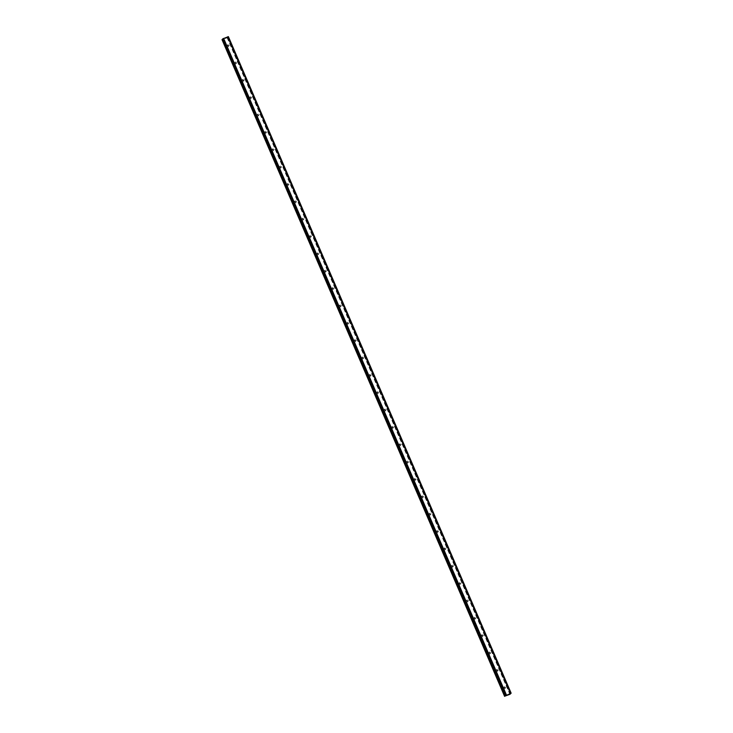 <?xml version="1.0" encoding="UTF-8"?>
<svg xmlns="http://www.w3.org/2000/svg" width="733" height="733" viewBox="0 0 733 733"><rect width="100%" height="100%" fill="white"/><g stroke="black" fill="none" stroke-linecap="round" stroke-linejoin="round"><path stroke-width="0.55" stroke-dasharray="3.67 2.75" d="M229.145 44.97A0.797 0.76 -138.9 0 1 229.035 45.767A0.797 0.76 -138.9 0 1 227.716 45.528A0.797 0.76 -138.9 0 1 227.835 44.722A0.797 0.76 -138.9 0 1 229.145 44.97M227.056 46.28A0.797 0.76 41.1 0 0 228.375 46.527A0.797 0.76 41.1 0 0 228.485 45.721A0.797 0.76 41.1 0 0 227.175 45.483A0.797 0.76 41.1 0 0 227.056 46.28M236.622 62.323A0.797 0.76 -138.9 0 1 236.502 63.12A0.797 0.76 -138.9 0 1 235.192 62.882A0.797 0.76 -138.9 0 1 235.311 62.076A0.797 0.76 -138.9 0 1 236.622 62.323M234.533 63.634A0.797 0.76 41.1 0 0 235.843 63.881A0.797 0.76 41.1 0 0 235.962 63.075A0.797 0.76 41.1 0 0 234.652 62.836A0.797 0.76 41.1 0 0 234.533 63.634M244.098 79.677A0.797 0.76 -138.9 0 1 243.979 80.474A0.797 0.76 -138.9 0 1 242.669 80.236A0.797 0.76 -138.9 0 1 242.779 79.43A0.797 0.76 -138.9 0 1 244.098 79.677M242.009 80.987A0.797 0.76 41.1 0 0 243.319 81.235A0.797 0.76 41.1 0 0 243.438 80.428A0.797 0.76 41.1 0 0 242.119 80.19A0.797 0.76 41.1 0 0 242.009 80.987M251.566 97.031A0.797 0.76 -138.9 0 1 251.456 97.828A0.797 0.76 -138.9 0 1 250.136 97.59A0.797 0.76 -138.9 0 1 250.255 96.783A0.797 0.76 -138.9 0 1 251.566 97.031M249.477 98.341A0.797 0.76 41.1 0 0 250.796 98.588A0.797 0.76 41.1 0 0 250.906 97.782A0.797 0.76 41.1 0 0 249.596 97.544A0.797 0.76 41.1 0 0 249.477 98.341M259.042 114.385A0.797 0.76 -138.9 0 1 258.923 115.182A0.797 0.76 -138.9 0 1 257.613 114.934A0.797 0.76 -138.9 0 1 257.732 114.137A0.797 0.76 -138.9 0 1 259.042 114.385M256.953 115.695A0.797 0.76 41.1 0 0 258.263 115.942A0.797 0.76 41.1 0 0 258.382 115.136A0.797 0.76 41.1 0 0 257.072 114.898A0.797 0.76 41.1 0 0 256.953 115.695M266.519 131.738A0.797 0.76 -138.9 0 1 266.4 132.536A0.797 0.76 -138.9 0 1 265.089 132.288A0.797 0.76 -138.9 0 1 265.199 131.491A0.797 0.76 -138.9 0 1 266.519 131.738M264.43 133.049A0.797 0.76 41.1 0 0 265.74 133.287A0.797 0.76 41.1 0 0 265.859 132.49A0.797 0.76 41.1 0 0 264.54 132.252A0.797 0.76 41.1 0 0 264.43 133.049M273.986 149.083A0.797 0.76 -138.9 0 1 273.876 149.889A0.797 0.76 -138.9 0 1 272.557 149.642A0.797 0.76 -138.9 0 1 272.676 148.845A0.797 0.76 -138.9 0 1 273.986 149.083M271.897 150.402A0.797 0.76 41.1 0 0 273.217 150.641A0.797 0.76 41.1 0 0 273.327 149.844A0.797 0.76 41.1 0 0 272.016 149.605A0.797 0.76 41.1 0 0 271.897 150.402M281.463 166.437A0.797 0.76 -138.9 0 1 281.344 167.243A0.797 0.76 -138.9 0 1 280.033 166.996A0.797 0.76 -138.9 0 1 280.153 166.199A0.797 0.76 -138.9 0 1 281.463 166.437M279.374 167.756A0.797 0.76 41.1 0 0 280.684 167.994A0.797 0.76 41.1 0 0 280.803 167.197A0.797 0.76 41.1 0 0 279.493 166.95A0.797 0.76 41.1 0 0 279.374 167.756M288.939 183.791A0.797 0.76 -138.9 0 1 288.82 184.597A0.797 0.76 -138.9 0 1 287.51 184.349A0.797 0.76 -138.9 0 1 287.62 183.552A0.797 0.76 -138.9 0 1 288.939 183.791M286.85 185.11A0.797 0.76 41.1 0 0 288.161 185.348A0.797 0.76 41.1 0 0 288.28 184.551A0.797 0.76 41.1 0 0 286.96 184.304A0.797 0.76 41.1 0 0 286.85 185.11M296.407 201.144A0.797 0.76 -138.9 0 1 296.297 201.951A0.797 0.76 -138.9 0 1 294.978 201.703A0.797 0.76 -138.9 0 1 295.097 200.906A0.797 0.76 -138.9 0 1 296.407 201.144M294.318 202.464A0.797 0.76 41.1 0 0 295.637 202.702A0.797 0.76 41.1 0 0 295.747 201.905A0.797 0.76 41.1 0 0 294.437 201.657A0.797 0.76 41.1 0 0 294.318 202.464M303.883 218.498A0.797 0.76 -138.9 0 1 303.764 219.304A0.797 0.76 -138.9 0 1 302.454 219.057A0.797 0.76 -138.9 0 1 302.573 218.26A0.797 0.76 -138.9 0 1 303.883 218.498M301.794 219.818A0.797 0.76 41.1 0 0 303.105 220.056A0.797 0.76 41.1 0 0 303.224 219.259A0.797 0.76 41.1 0 0 301.914 219.011A0.797 0.76 41.1 0 0 301.794 219.818M311.36 235.852A0.797 0.76 -138.9 0 1 311.241 236.658A0.797 0.76 -138.9 0 1 309.931 236.411A0.797 0.76 -138.9 0 1 310.041 235.614A0.797 0.76 -138.9 0 1 311.36 235.852M309.271 237.171A0.797 0.76 41.1 0 0 310.581 237.41A0.797 0.76 41.1 0 0 310.7 236.612A0.797 0.76 41.1 0 0 309.381 236.365A0.797 0.76 41.1 0 0 309.271 237.171M318.828 253.206A0.797 0.76 -138.9 0 1 318.718 254.003A0.797 0.76 -138.9 0 1 317.398 253.765A0.797 0.76 -138.9 0 1 317.517 252.967A0.797 0.76 -138.9 0 1 318.828 253.206M316.738 254.525A0.797 0.76 41.1 0 0 318.058 254.763A0.797 0.76 41.1 0 0 318.168 253.966A0.797 0.76 41.1 0 0 316.858 253.719A0.797 0.76 41.1 0 0 316.738 254.525M326.304 270.559A0.797 0.76 -138.9 0 1 326.185 271.357A0.797 0.76 -138.9 0 1 324.875 271.118A0.797 0.76 -138.9 0 1 324.994 270.321A0.797 0.76 -138.9 0 1 326.304 270.559M324.215 271.87A0.797 0.76 41.1 0 0 325.525 272.117A0.797 0.76 41.1 0 0 325.644 271.32A0.797 0.76 41.1 0 0 324.334 271.073A0.797 0.76 41.1 0 0 324.215 271.87M333.781 287.913A0.797 0.76 -138.9 0 1 333.662 288.71A0.797 0.76 -138.9 0 1 332.351 288.472A0.797 0.76 -138.9 0 1 332.461 287.666A0.797 0.76 -138.9 0 1 333.781 287.913M331.692 289.223A0.797 0.76 41.1 0 0 333.002 289.471A0.797 0.76 41.1 0 0 333.121 288.674A0.797 0.76 41.1 0 0 331.802 288.426A0.797 0.76 41.1 0 0 331.692 289.223M341.248 305.267A0.797 0.76 -138.9 0 1 341.138 306.064A0.797 0.76 -138.9 0 1 339.819 305.826A0.797 0.76 -138.9 0 1 339.938 305.02A0.797 0.76 -138.9 0 1 341.248 305.267M339.159 306.577A0.797 0.76 41.1 0 0 340.478 306.825A0.797 0.76 41.1 0 0 340.588 306.018A0.797 0.76 41.1 0 0 339.278 305.78A0.797 0.76 41.1 0 0 339.159 306.577M348.725 322.621A0.797 0.76 -138.9 0 1 348.606 323.418A0.797 0.76 -138.9 0 1 347.295 323.18A0.797 0.76 -138.9 0 1 347.415 322.373A0.797 0.76 -138.9 0 1 348.725 322.621M346.636 323.931A0.797 0.76 41.1 0 0 347.946 324.178A0.797 0.76 41.1 0 0 348.065 323.372A0.797 0.76 41.1 0 0 346.755 323.134A0.797 0.76 41.1 0 0 346.636 323.931M356.201 339.975A0.797 0.76 -138.9 0 1 356.082 340.772A0.797 0.76 -138.9 0 1 354.772 340.533A0.797 0.76 -138.9 0 1 354.882 339.727A0.797 0.76 -138.9 0 1 356.201 339.975M354.112 341.285A0.797 0.76 41.1 0 0 355.423 341.532A0.797 0.76 41.1 0 0 355.542 340.726A0.797 0.76 41.1 0 0 354.222 340.488A0.797 0.76 41.1 0 0 354.112 341.285M363.669 357.328A0.797 0.76 -138.9 0 1 363.559 358.125A0.797 0.76 -138.9 0 1 362.239 357.887A0.797 0.76 -138.9 0 1 362.359 357.081A0.797 0.76 -138.9 0 1 363.669 357.328M361.58 358.639A0.797 0.76 41.1 0 0 362.899 358.886A0.797 0.76 41.1 0 0 363.009 358.08A0.797 0.76 41.1 0 0 361.699 357.841A0.797 0.76 41.1 0 0 361.58 358.639M371.145 374.682A0.797 0.76 -138.9 0 1 371.026 375.479A0.797 0.76 -138.9 0 1 369.716 375.241A0.797 0.76 -138.9 0 1 369.835 374.435A0.797 0.76 -138.9 0 1 371.145 374.682M369.056 375.992A0.797 0.76 41.1 0 0 370.367 376.24A0.797 0.76 41.1 0 0 370.486 375.433A0.797 0.76 41.1 0 0 369.175 375.195A0.797 0.76 41.1 0 0 369.056 375.992M378.622 392.036A0.797 0.76 -138.9 0 1 378.503 392.833A0.797 0.76 -138.9 0 1 377.193 392.586A0.797 0.76 -138.9 0 1 377.303 391.788A0.797 0.76 -138.9 0 1 378.622 392.036M376.533 393.346A0.797 0.76 41.1 0 0 377.843 393.594A0.797 0.76 41.1 0 0 377.962 392.787A0.797 0.76 41.1 0 0 376.643 392.549A0.797 0.76 41.1 0 0 376.533 393.346M386.089 409.39A0.797 0.76 -138.9 0 1 385.97 410.187A0.797 0.76 -138.9 0 1 384.66 409.939A0.797 0.76 -138.9 0 1 384.779 409.142A0.797 0.76 -138.9 0 1 386.089 409.39M384 410.7A0.797 0.76 41.1 0 0 385.32 410.938A0.797 0.76 41.1 0 0 385.43 410.141A0.797 0.76 41.1 0 0 384.119 409.903A0.797 0.76 41.1 0 0 384 410.7M393.566 426.734A0.797 0.76 -138.9 0 1 393.447 427.541A0.797 0.76 -138.9 0 1 392.137 427.293A0.797 0.76 -138.9 0 1 392.256 426.496A0.797 0.76 -138.9 0 1 393.566 426.734M391.477 428.054A0.797 0.76 41.1 0 0 392.787 428.292A0.797 0.76 41.1 0 0 392.906 427.495A0.797 0.76 41.1 0 0 391.596 427.257A0.797 0.76 41.1 0 0 391.477 428.054M401.033 444.088A0.797 0.76 -138.9 0 1 400.924 444.894A0.797 0.76 -138.9 0 1 399.604 444.647A0.797 0.76 -138.9 0 1 399.723 443.85A0.797 0.76 -138.9 0 1 401.033 444.088M398.954 445.407A0.797 0.76 41.1 0 0 400.264 445.646A0.797 0.76 41.1 0 0 400.383 444.849A0.797 0.76 41.1 0 0 399.064 444.61A0.797 0.76 41.1 0 0 398.954 445.407M408.51 461.442A0.797 0.76 -138.9 0 1 408.391 462.248A0.797 0.76 -138.9 0 1 407.081 462.001A0.797 0.76 -138.9 0 1 407.2 461.204A0.797 0.76 -138.9 0 1 408.51 461.442M406.421 462.761A0.797 0.76 41.1 0 0 407.731 462.999A0.797 0.76 41.1 0 0 407.85 462.202A0.797 0.76 41.1 0 0 406.54 461.955A0.797 0.76 41.1 0 0 406.421 462.761M415.987 478.796A0.797 0.76 -138.9 0 1 415.868 479.602A0.797 0.76 -138.9 0 1 414.557 479.355A0.797 0.76 -138.9 0 1 414.676 478.557A0.797 0.76 -138.9 0 1 415.987 478.796M413.898 480.115A0.797 0.76 41.1 0 0 415.208 480.353A0.797 0.76 41.1 0 0 415.327 479.556A0.797 0.76 41.1 0 0 414.017 479.309A0.797 0.76 41.1 0 0 413.898 480.115M423.454 496.149A0.797 0.76 -138.9 0 1 423.344 496.956A0.797 0.76 -138.9 0 1 422.025 496.708A0.797 0.76 -138.9 0 1 422.144 495.911A0.797 0.76 -138.9 0 1 423.454 496.149M421.365 497.469A0.797 0.76 41.1 0 0 422.684 497.707A0.797 0.76 41.1 0 0 422.794 496.91A0.797 0.76 41.1 0 0 421.484 496.662A0.797 0.76 41.1 0 0 421.365 497.469M430.931 513.503A0.797 0.76 -138.9 0 1 430.812 514.309A0.797 0.76 -138.9 0 1 429.501 514.062A0.797 0.76 -138.9 0 1 429.62 513.265A0.797 0.76 -138.9 0 1 430.931 513.503M428.842 514.823A0.797 0.76 41.1 0 0 430.152 515.061A0.797 0.76 41.1 0 0 430.271 514.264A0.797 0.76 41.1 0 0 428.961 514.016A0.797 0.76 41.1 0 0 428.842 514.823M438.407 530.857A0.797 0.76 -138.9 0 1 438.288 531.654A0.797 0.76 -138.9 0 1 436.978 531.416A0.797 0.76 -138.9 0 1 437.088 530.619A0.797 0.76 -138.9 0 1 438.407 530.857M436.318 532.176A0.797 0.76 41.1 0 0 437.628 532.415A0.797 0.76 41.1 0 0 437.748 531.617A0.797 0.76 41.1 0 0 436.428 531.37A0.797 0.76 41.1 0 0 436.318 532.176M445.875 548.211A0.797 0.76 -138.9 0 1 445.765 549.008A0.797 0.76 -138.9 0 1 444.445 548.77A0.797 0.76 -138.9 0 1 444.565 547.972A0.797 0.76 -138.9 0 1 445.875 548.211M443.786 549.53A0.797 0.76 41.1 0 0 445.105 549.768A0.797 0.76 41.1 0 0 445.215 548.971A0.797 0.76 41.1 0 0 443.905 548.724A0.797 0.76 41.1 0 0 443.786 549.53M453.351 565.564A0.797 0.76 -138.9 0 1 453.232 566.362A0.797 0.76 -138.9 0 1 451.922 566.123A0.797 0.76 -138.9 0 1 452.041 565.317A0.797 0.76 -138.9 0 1 453.351 565.564M451.262 566.875A0.797 0.76 41.1 0 0 452.573 567.122A0.797 0.76 41.1 0 0 452.692 566.325A0.797 0.76 41.1 0 0 451.381 566.078A0.797 0.76 41.1 0 0 451.262 566.875M460.828 582.918A0.797 0.76 -138.9 0 1 460.709 583.715A0.797 0.76 -138.9 0 1 459.399 583.477A0.797 0.76 -138.9 0 1 459.509 582.671A0.797 0.76 -138.9 0 1 460.828 582.918M458.739 584.228A0.797 0.76 41.1 0 0 460.049 584.476A0.797 0.76 41.1 0 0 460.168 583.67A0.797 0.76 41.1 0 0 458.849 583.431A0.797 0.76 41.1 0 0 458.739 584.228M468.295 600.272A0.797 0.76 -138.9 0 1 468.185 601.069A0.797 0.76 -138.9 0 1 466.866 600.831A0.797 0.76 -138.9 0 1 466.985 600.025A0.797 0.76 -138.9 0 1 468.295 600.272M466.206 601.582A0.797 0.76 41.1 0 0 467.526 601.83A0.797 0.76 41.1 0 0 467.636 601.023A0.797 0.76 41.1 0 0 466.325 600.785A0.797 0.76 41.1 0 0 466.206 601.582M475.772 617.626A0.797 0.76 -138.9 0 1 475.653 618.423A0.797 0.76 -138.9 0 1 474.343 618.185A0.797 0.76 -138.9 0 1 474.462 617.378A0.797 0.76 -138.9 0 1 475.772 617.626M473.683 618.936A0.797 0.76 41.1 0 0 474.993 619.183A0.797 0.76 41.1 0 0 475.112 618.377A0.797 0.76 41.1 0 0 473.802 618.139A0.797 0.76 41.1 0 0 473.683 618.936M483.249 634.98A0.797 0.76 -138.9 0 1 483.129 635.777A0.797 0.76 -138.9 0 1 481.819 635.538A0.797 0.76 -138.9 0 1 481.929 634.732A0.797 0.76 -138.9 0 1 483.249 634.98M481.16 636.29A0.797 0.76 41.1 0 0 482.47 636.537A0.797 0.76 41.1 0 0 482.589 635.731A0.797 0.76 41.1 0 0 481.269 635.493A0.797 0.76 41.1 0 0 481.16 636.29M490.716 652.333A0.797 0.76 -138.9 0 1 490.606 653.13A0.797 0.76 -138.9 0 1 489.287 652.892A0.797 0.76 -138.9 0 1 489.406 652.086A0.797 0.76 -138.9 0 1 490.716 652.333M488.627 653.644A0.797 0.76 41.1 0 0 489.946 653.891A0.797 0.76 41.1 0 0 490.056 653.085A0.797 0.76 41.1 0 0 488.746 652.846A0.797 0.76 41.1 0 0 488.627 653.644M498.193 669.687A0.797 0.76 -138.9 0 1 498.074 670.484A0.797 0.76 -138.9 0 1 496.763 670.246A0.797 0.76 -138.9 0 1 496.882 669.44A0.797 0.76 -138.9 0 1 498.193 669.687M496.104 670.997A0.797 0.76 41.1 0 0 497.414 671.245A0.797 0.76 41.1 0 0 497.533 670.438A0.797 0.76 41.1 0 0 496.223 670.2A0.797 0.76 41.1 0 0 496.104 670.997M505.669 687.041A0.797 0.76 -138.9 0 1 505.55 687.838A0.797 0.76 -138.9 0 1 504.24 687.591A0.797 0.76 -138.9 0 1 504.35 686.794A0.797 0.76 -138.9 0 1 505.669 687.041M503.58 688.351A0.797 0.76 41.1 0 0 504.89 688.599A0.797 0.76 41.1 0 0 505.01 687.792A0.797 0.76 41.1 0 0 503.69 687.554A0.797 0.76 41.1 0 0 503.58 688.351M225.938 37.804L225.443 38.006L225.938 37.804M225.764 38.015L225.26 38.208L225.764 38.015M225.26 38.208L226.021 37.768L225.251 38.226M224.793 38.391L224.252 38.602L224.793 38.391M224.252 38.602L224.912 38.354L224.243 38.62M228.394 36.659L227.23 37.768L221.861 39.82M222.731 39.252L223.345 38.849L505.88 695.406M222.612 38.968L223.134 38.876M227.908 36.742L510.654 693.271M507.676 694.866L507.172 695.067M507.868 694.646L507.099 695.104M222.09 39.774L504.835 696.304M223.089 38.876L505.834 695.397L223.089 38.876M227.578 37.126L510.324 693.656L227.697 37.392M227.496 37.172L510.241 693.702M227.578 37.585L510.324 694.114M227.23 37.768L509.976 694.298M223.116 39.051L505.788 695.388M223.244 38.968L505.944 695.388M223.336 38.858L506.082 695.37L223.345 38.849M223.299 38.84L506.045 695.37M222.731 38.941L505.477 695.47M222.667 38.959L505.413 695.498M222.63 38.968L505.376 695.498M228.329 36.732L511.075 693.262M228.265 36.769L511.011 693.299M228.21 36.797L510.956 693.326M228.128 36.842L510.874 693.372M227.239 37.31L509.985 693.839M227.111 37.383L509.856 693.913M227.019 37.493L509.765 694.023M227.065 37.511L509.792 693.995M227.734 37.401L510.351 693.629L227.743 37.392M229.035 45.767L228.375 46.527M236.502 63.12L235.843 63.881M243.979 80.474L243.319 81.235M251.456 97.828L250.796 98.588M258.923 115.182L258.263 115.942M266.4 132.536L265.74 133.287M273.876 149.889L273.217 150.641M281.344 167.243L280.684 167.994M288.82 184.597L288.161 185.348M296.297 201.951L295.637 202.702M303.764 219.304L303.105 220.056M311.241 236.658L310.581 237.41M318.718 254.003L318.058 254.763M326.185 271.357L325.525 272.117M333.662 288.71L333.002 289.471M341.138 306.064L340.478 306.825M348.606 323.418L347.946 324.178M356.082 340.772L355.423 341.532M363.559 358.125L362.899 358.886M371.026 375.479L370.367 376.24M378.503 392.833L377.843 393.594M385.97 410.187L385.32 410.938M393.447 427.541L392.787 428.292M400.924 444.894L400.264 445.646M408.391 462.248L407.731 462.999M415.868 479.602L415.208 480.353M423.344 496.956L422.684 497.707M430.812 514.309L430.152 515.061M438.288 531.654L437.628 532.415M445.765 549.008L445.105 549.768M453.232 566.362L452.573 567.122M460.709 583.715L460.049 584.476M468.185 601.069L467.526 601.83M475.653 618.423L474.993 619.183M483.129 635.777L482.47 636.537M490.606 653.13L489.946 653.891M498.074 670.484L497.414 671.245M505.55 687.838L504.89 688.599M504.35 686.794L503.69 687.554M496.882 669.44L496.223 670.2M489.406 652.086L488.746 652.846M481.929 634.732L481.269 635.493M474.462 617.378L473.802 618.139M466.985 600.025L466.325 600.785M459.509 582.671L458.849 583.431M452.041 565.317L451.381 566.078M444.565 547.972L443.905 548.724M437.088 530.619L436.428 531.37M429.62 513.265L428.961 514.016M422.144 495.911L421.484 496.662M414.676 478.557L414.017 479.309M407.2 461.204L406.54 461.955M399.723 443.85L399.064 444.61M392.256 426.496L391.596 427.257M384.779 409.142L384.119 409.903M377.303 391.788L376.643 392.549M369.835 374.435L369.175 375.195M362.359 357.081L361.699 357.841M354.882 339.727L354.222 340.488M347.415 322.373L346.755 323.134M339.938 305.02L339.278 305.78M332.461 287.666L331.802 288.426M324.994 270.321L324.334 271.073M317.517 252.967L316.858 253.719M310.041 235.614L309.381 236.365M302.573 218.26L301.914 219.011M295.097 200.906L294.437 201.657M287.62 183.552L286.96 184.304M280.153 166.199L279.493 166.95M272.676 148.845L272.016 149.605M265.199 131.491L264.54 132.252M257.732 114.137L257.072 114.898M250.255 96.783L249.596 97.544M242.779 79.43L242.119 80.19M235.311 62.076L234.652 62.836M227.835 44.722L227.175 45.483M223.089 38.867L505.834 695.397M227.01 37.511L509.756 694.041"/><path stroke-width="1.1" d="M504.606 696.35L222.017 39.637L504.771 696.167L511.112 693.18L509.976 694.298L504.771 696.167M222.731 39.252L222.017 39.637M222.612 38.959L505.422 695.415M511.139 693.18L228.394 36.65L511.139 693.189L228.394 36.65L222.676 38.886M507.172 695.067L507.676 694.866M507.099 695.104L507.85 694.664M510.654 693.271L227.908 36.742L510.654 693.271M223.418 38.492L506.164 695.021M223.501 38.446L506.246 694.976M223.638 38.373L506.393 694.902M227.78 36.76L510.525 693.29M227.871 36.742L510.617 693.271M222.145 39.555L504.89 696.084M222.731 38.849L505.486 695.379M222.795 38.822L505.541 695.351M222.878 38.776L505.623 695.305M228.265 36.677L511.011 693.207M228.329 36.659L511.075 693.189"/></g></svg>
